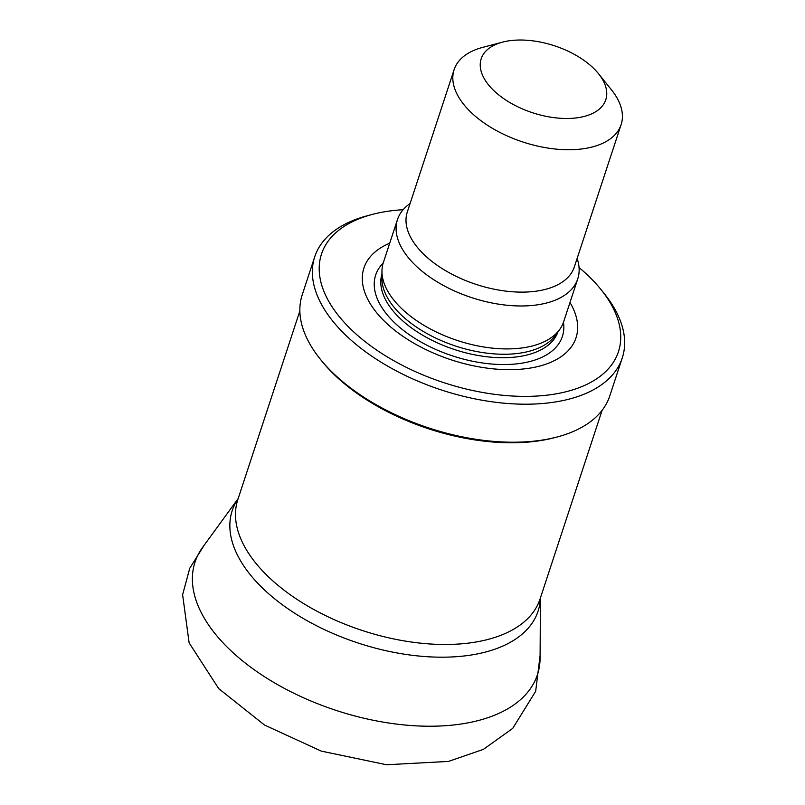 <?xml version="1.0" encoding="UTF-8"?>
<svg xmlns="http://www.w3.org/2000/svg" width="805" height="805" viewBox="0 0 805 805"><rect width="100%" height="100%" fill="white"/><g stroke="black" fill="none" stroke-linecap="round" stroke-linejoin="round"><path stroke-width="1.21" d="M579.057 267.552A156.291 83.951 -161.8 0 1 601.134 289.72L604.354 293.724A161.865 86.95 -161.8 0 1 622.275 357.913A161.865 86.95 -161.8 0 1 501.696 402.963A161.865 86.95 -161.8 0 1 339.911 329.315A161.865 86.95 -161.8 0 1 314.725 256.795A161.865 86.95 -161.8 0 1 367.241 215.77L372.202 214.452A156.291 83.951 -161.8 0 1 403.134 209.713M601.134 289.72A156.291 83.951 -161.8 0 1 549.986 394.792A156.291 83.951 -161.8 0 1 345.808 324.083A156.291 83.951 -161.8 0 1 372.202 214.452M622.275 357.913L609.777 395.929A161.865 86.95 -161.8 0 1 557.261 436.954A161.865 86.95 -161.8 0 1 327.404 367.332A161.865 86.95 -161.8 0 1 320.149 359A161.865 86.95 -161.8 0 1 302.227 294.811L314.725 256.795M557.261 436.954L554.776 437.608A159.078 85.451 -161.8 0 1 328.893 369.193A159.078 85.451 -161.8 0 1 321.759 361.002L320.149 359M540.427 597.904L540.085 658.178A180.219 96.811 -161.8 0 1 417.594 725.929A180.219 96.811 -161.8 0 1 223.066 642.863A180.219 96.811 -161.8 0 1 202.699 547.249L238.189 498.537M491.392 88.158A65.587 35.229 -161.8 0 1 502.471 42.152A65.587 35.229 -161.8 0 1 598.538 73.738A65.587 35.229 -161.8 0 1 577.074 117.822A65.587 35.229 -161.8 0 1 491.392 88.158M598.538 73.738L611.398 89.747A87.916 47.223 -161.8 0 1 621.128 124.604A87.916 47.223 -161.8 0 1 555.641 149.066A87.916 47.223 -161.8 0 1 467.775 109.078A87.916 47.223 -161.8 0 1 454.101 69.693A87.916 47.223 -161.8 0 1 482.618 47.404L502.471 42.152M621.128 124.604L574.317 266.988A87.916 47.223 -161.8 0 1 508.83 291.45A87.916 47.223 -161.8 0 1 420.965 251.452A87.916 47.223 -161.8 0 1 407.29 212.067L454.101 69.693M577.125 258.435L577.296 258.969A94.889 50.977 -161.8 0 1 577.759 278.852A94.889 50.977 -161.8 0 1 507.07 305.256A94.889 50.977 -161.8 0 1 412.23 262.088A94.889 50.977 -161.8 0 1 397.479 219.574A94.889 50.977 -161.8 0 1 409.644 203.846L410.097 203.524M577.759 278.852L563.641 321.779A94.889 50.977 -161.8 0 1 559.606 329.607A94.889 50.977 -161.8 0 1 485.224 347.207A94.889 50.977 -161.8 0 1 398.123 305.025A94.889 50.977 -161.8 0 1 381.962 271.204A94.889 50.977 -161.8 0 1 383.361 262.511L397.479 219.574M559.606 329.607L555.38 335.403A92.656 49.769 -161.8 0 1 482.759 352.59A92.656 49.769 -161.8 0 1 397.7 311.394A92.656 49.769 -161.8 0 1 381.922 278.379L381.962 271.204M569.98 302.509A111.633 59.962 -161.8 0 1 520.805 369.213A111.633 59.962 -161.8 0 1 381.288 318.025A111.633 59.962 -161.8 0 1 389.69 243.231M602.1 410.329L540.064 598.99A159.078 85.451 -161.8 0 1 421.568 643.265A159.078 85.451 -161.8 0 1 262.571 570.896A159.078 85.451 -161.8 0 1 237.827 499.623L299.863 310.951M540.407 597.974A160.98 86.477 -161.8 0 1 429.719 656.86A160.98 86.477 -161.8 0 1 257.258 582.729A160.98 86.477 -161.8 0 1 238.159 498.607M557.976 331.851A92.656 49.769 -161.8 0 1 488.595 356.957A92.656 49.769 -161.8 0 1 396.553 314.866A92.656 49.769 -161.8 0 1 381.952 273.972M563.46 322.312A98.28 52.788 -161.8 0 1 501.183 364.524A98.28 52.788 -161.8 0 1 390.958 319.082A98.28 52.788 -161.8 0 1 383.19 263.044M540.095 655.481L535.667 691.294L512.715 728.394L483.413 749.354L448.496 761.419L386.531 764.75L321.316 751.125L264.513 725.043L218.708 688.607L189.125 642.863L182.614 594.724L189.759 568.26L204.289 545.076"/></g></svg>
